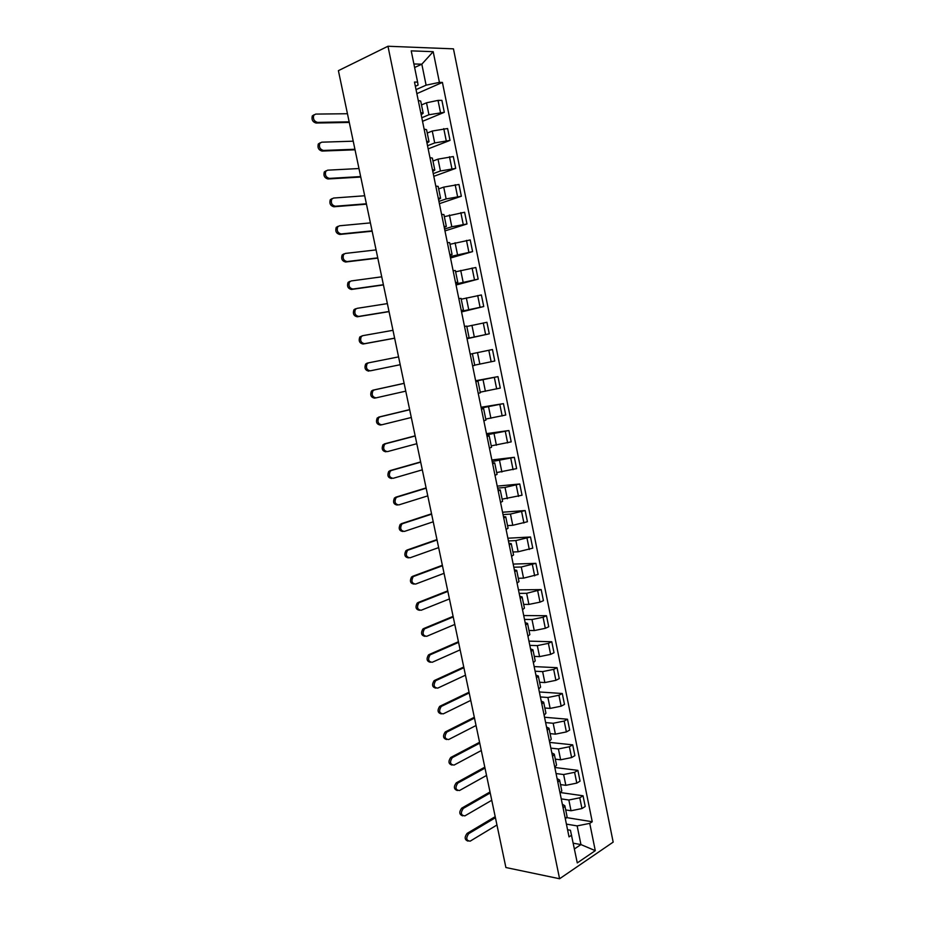 <?xml version="1.0" encoding="UTF-8"?>
<svg xmlns="http://www.w3.org/2000/svg" width="925" height="925" viewBox="0 0 925 925"><rect width="100%" height="100%" fill="white"/><g stroke="black" fill="none" stroke-linecap="round" stroke-linejoin="round"><path stroke-width="1.39" d="M559.59 878.75L613.171 842.12L453.458 48.852L387.968 46.25L559.59 878.75L505.894 867.523L338.4 70.658L387.968 46.25M565.695 809.93L571.026 810.751L581.964 808.554L585.213 806.496L583.039 795.778L579.778 797.801L568.84 800.009L561.244 798.888M565.383 819.076L567.071 816.602L564.84 805.744L563.152 808.173M560.989 792.621L583.039 795.778M562.342 804.23L564.84 805.744M560.515 784.597L565.834 785.325L576.795 783.117L580.056 781.128L577.882 770.363L574.598 772.317L563.637 774.537L556.064 773.554M560.099 793.28L561.81 790.91L559.579 780.018L557.856 782.33M554.815 767.484L577.882 770.363M557.093 778.607L559.579 780.018M555.312 759.159L560.631 759.783L571.604 757.575L574.887 755.656L572.702 744.845L569.395 746.741L558.411 748.949L550.861 748.128M554.792 767.38L556.538 765.125L554.295 754.176L552.549 756.384M549.681 742.417L572.702 744.845M551.832 752.881L554.295 754.176M550.097 733.629L555.393 734.149L566.389 731.929L569.696 730.079L567.499 719.222L564.181 721.049L553.173 723.269L545.623 722.587M549.473 741.376L551.242 739.225L548.988 728.241L547.218 730.334M544.536 717.245L567.499 719.222M546.536 727.05L548.988 728.241M544.848 707.995L550.144 708.411L561.151 706.18L564.493 704.399L562.284 693.507L558.931 695.253L547.912 697.496L540.385 696.953M544.131 715.256L545.923 713.221L543.657 702.191L541.853 704.179M539.356 691.969L562.284 693.507M541.229 701.115L543.657 702.191M539.587 682.257L544.86 682.569L555.902 680.326L559.255 678.626L557.035 667.688L553.67 669.365L542.628 671.608L535.113 671.215M538.755 689.044L540.582 687.113L538.315 676.036L536.477 677.909M534.164 666.59L557.035 667.688M535.899 675.065L538.315 676.036M534.303 656.415L539.564 656.623L550.629 654.38L554.006 652.738L551.774 641.753L548.386 643.361L537.321 645.615L529.817 645.372M533.367 662.716L535.217 660.901L532.939 649.778L531.077 651.547M528.95 641.118L551.774 641.753M530.545 648.922L532.939 649.778M528.996 630.468L534.245 630.572L545.322 628.318L548.733 626.757L546.49 615.726L543.079 617.253L531.991 619.519L524.51 619.438M527.955 636.273L529.828 634.573L527.551 623.415L525.666 625.057M523.712 615.541L546.49 615.726M525.169 622.675L527.551 623.415M523.666 604.418L528.903 604.407L540.003 602.152L543.438 600.66L541.183 589.595L526.637 593.307L519.179 593.388M522.521 609.737L524.429 608.153L522.128 596.937L520.22 598.475M518.462 589.873L541.183 589.595M519.781 596.313L522.128 596.937M518.312 578.264L523.55 578.148L538.119 574.46L535.864 563.348L521.272 567.002L513.826 567.233M517.063 583.085L518.994 581.617L516.705 570.39M513.178 564.088L535.864 563.348M514.358 569.846L516.693 570.355L514.751 571.766M512.936 551.994L518.162 551.774L532.777 548.155L530.511 536.997L515.873 540.582L508.449 540.963M511.583 556.318L513.548 554.965L511.248 543.692L509.259 544.964M507.883 538.211L530.511 536.997M508.912 543.264L511.236 543.657M507.547 525.631L512.762 525.296L527.423 521.746L525.146 510.542L510.461 514.057L503.05 514.601M506.091 529.447L508.079 528.21L505.755 516.855L503.755 518.035M502.564 512.23L525.146 510.542M503.454 516.578L505.755 516.855M502.136 499.153L522.035 495.233L519.757 483.983L505.027 487.429L497.627 488.123M500.564 502.46L502.576 501.338L500.252 489.938L498.217 491.013M497.222 486.134L519.757 483.983M497.962 489.788L500.252 489.938M496.69 472.571L516.636 468.605L514.335 457.308L492.181 461.54M495.014 475.358L497.06 474.363L494.725 462.939M491.857 459.945L514.335 457.308M492.458 462.882L494.725 462.916L492.667 463.864M491.233 445.873L511.201 441.873L508.9 430.53L486.723 434.854M489.441 448.151L491.522 447.272L489.175 435.791L487.082 436.6M486.469 433.64L508.9 430.53M486.932 435.86L489.163 435.779M485.752 419.071L505.755 415.024L503.443 403.635L481.231 408.052M483.856 420.829L485.96 420.077L483.602 408.538M481.069 407.243L503.443 403.635M481.37 408.734L483.59 408.526L481.474 409.232M480.248 392.165L500.286 388.072L497.962 376.625L475.728 381.146M478.237 393.391L480.364 392.755L477.994 381.169L475.855 381.748M475.647 380.73L497.962 376.625M475.797 381.493L477.994 381.169M474.722 365.144L494.794 361.004L492.458 349.523L470.201 354.125L492.458 349.523M472.594 365.837L474.756 365.329L472.374 353.685L470.201 354.148L472.374 353.685M466.998 338.492L489.279 333.821L486.932 322.293L466.813 326.49M466.928 338.168L469.125 337.787L466.952 338.307M467.044 338.712L489.279 333.821M469.125 337.787L466.732 326.097L464.523 326.421M461.425 311.286L483.74 306.533L481.382 294.959L461.228 299.203M461.24 310.384L463.471 310.129L461.321 310.765M461.552 311.922L483.74 306.533M463.46 310.118L461.066 298.393L458.823 298.59M455.84 283.987L478.179 279.13L475.82 267.498L455.632 271.8M455.528 282.483L457.783 282.345L455.655 283.119M456.048 285.016L478.179 279.13M457.783 282.345L455.377 270.562L453.1 270.643M450.221 256.56L472.594 251.612L470.224 239.933L450.001 244.281M449.793 254.456L452.082 254.456L449.978 255.358M450.521 258.017L472.594 251.612M452.071 254.444L449.654 242.616L447.353 242.57M444.59 229.03L451.805 226.752L466.986 223.989L464.604 212.264L444.347 216.647M444.035 226.324L446.347 226.452L444.266 227.469M444.971 230.903L466.986 223.989M446.347 226.452L443.919 214.565L441.583 214.38M438.924 201.384L446.127 198.933L461.355 196.239L458.962 184.468L443.722 187.116L438.67 188.897M438.242 198.066L440.601 198.32L438.531 199.476M439.398 203.673L461.355 196.239M440.601 198.32L438.149 186.387L435.791 186.075M433.247 173.623L440.427 170.986L455.701 168.373L453.296 156.556L438.011 159.135L432.969 161.031M432.438 169.68L434.819 170.073L432.773 171.356M433.802 176.328L455.701 168.373M434.808 170.038L432.368 158.083L429.975 157.643M427.535 145.734L434.704 142.936L450.012 140.392L447.608 128.529L432.264 131.026L427.246 133.05M426.598 141.19L429.015 141.71L427.003 143.121M428.171 148.879L450.012 140.392M429.003 141.664L426.552 129.662L424.124 129.095M421.8 117.741L428.946 114.758L444.312 112.307L441.896 100.374L438.022 100.386L426.506 102.802L421.499 104.953M420.748 112.561L423.188 113.22L421.187 114.769M422.528 121.314L444.312 112.307M423.176 113.174L420.713 101.126L418.25 100.42M573.246 843.195L580.946 844.583L577.142 825.898L566.412 824.117M567.568 829.748L570.436 830.234L577.281 862.909L595.284 850.653L580.946 844.583L574.425 848.93M415.36 86.291L418.054 85.088L417.603 82.094L414.493 82.059L569.025 836.882L571.615 835.206M417.603 82.094L411.22 50.863L433.189 51.673L439.421 82.371L426.101 85.169L421.823 64.183L413.903 63.975M577.142 825.898L589.745 823.366L592.243 821.747L442.416 82.406L439.421 82.371M589.745 823.366L595.284 850.653M414.631 67.513L421.823 64.183L433.189 51.673M416.042 89.632L426.101 85.169M566.875 817.642L592.243 821.747M416.863 93.633L442.416 82.406M467.992 841.103C464.57 839.808 464.281 837.241 467.113 833.39L468.663 833.679C465.738 838.143 466.235 840.628 470.143 841.172L496.956 824.996M468.663 833.679L495.43 817.712M495.21 816.659L467.113 833.39M462.685 815.862C459.205 814.59 458.881 812.023 461.714 808.161L463.263 808.427C460.338 812.936 460.881 815.422 464.882 815.873L491.765 800.264M463.286 808.404L490.227 792.956M490.019 791.962L461.748 808.149M457.366 790.528C453.851 789.326 453.47 786.782 456.233 782.885L457.771 783.105C454.938 787.591 455.516 790.066 459.494 790.528L486.55 775.439M457.898 783.036L485.001 768.108M484.804 767.16L456.36 782.804M452.013 765.079C448.475 763.957 448.035 761.437 450.718 757.494L452.256 757.691C449.515 762.154 450.128 764.617 454.083 765.079L481.312 750.522M452.487 757.552L479.763 743.157M479.578 742.278L450.949 757.367M446.659 739.538C443.075 738.497 442.589 735.988 445.191 732.01L446.717 732.172C444.081 736.601 444.717 739.052 448.648 739.538L476.051 725.501M447.041 731.976L474.49 718.112M474.317 717.28L445.515 731.814M441.271 713.892C437.664 712.921 437.12 710.435 439.641 706.423L441.167 706.55C438.612 710.955 439.294 713.395 443.202 713.88L470.767 700.387M441.583 706.295L469.206 692.964M469.044 692.201L440.057 706.168M435.872 688.142C432.229 687.252 431.628 684.778 434.068 680.731L435.594 680.823C433.131 685.194 433.848 687.633 437.722 688.131L465.472 675.181M436.103 680.511L463.899 667.723M463.749 667.018L434.577 680.418M430.46 662.288C426.783 661.479 426.124 659.028 428.472 654.935L429.998 655.004C427.627 659.34 428.379 661.757 432.229 662.277L460.153 649.859M430.599 654.622L458.58 642.378M458.442 641.73L429.084 654.565M425.014 636.342C421.314 635.602 420.597 633.174 422.864 629.035L424.378 629.069C422.112 633.371 422.887 635.787 426.714 636.308L454.811 624.444M425.072 628.642L453.227 616.94M453.1 616.351L423.558 628.607M419.557 610.28C415.834 609.621 415.059 607.205 417.233 603.031L418.748 603.031C416.562 607.297 417.372 609.702 421.164 610.246L449.446 598.938M419.534 602.545L447.862 591.399M447.746 590.867L418.019 602.545M414.088 584.103C410.33 583.536 409.486 581.131 411.579 576.923L413.082 576.876C411.001 581.12 411.833 583.513 415.603 584.08L444.058 573.327M413.961 576.333L442.474 565.753M442.37 565.279L412.458 576.379M408.515 557.856C404.78 557.278 403.901 554.896 405.902 550.699L407.405 550.629C405.404 554.827 406.283 557.22 410.018 557.798L438.658 547.612M408.364 550.028L437.051 540.003M436.97 539.587L406.861 550.097M402.907 531.505C399.195 530.904 398.293 528.533 400.213 524.371L402.757 523.608L401.716 524.267C399.797 528.429 400.698 530.811 404.41 531.413L433.224 521.793M402.757 523.608L431.628 514.161M431.547 513.803L401.253 523.723M397.288 505.05C393.599 504.426 392.663 502.055 394.501 497.939L397.114 497.095L395.993 497.8C394.166 501.917 395.091 504.298 398.779 504.923L427.778 495.869M397.114 497.095L426.171 488.203M426.113 487.914L395.623 497.234M391.633 478.491C387.968 477.843 387.02 475.473 388.766 471.392L391.448 470.455L390.257 471.218C388.5 475.3 389.46 477.67 393.125 478.317L422.309 469.842M391.448 470.455L420.69 462.153M420.644 461.922L389.968 470.64M385.968 451.816C382.326 451.146 381.343 448.787 383.008 444.728L385.771 443.722L384.499 444.52C382.823 448.579 383.806 450.938 387.448 451.62L416.817 443.711M385.771 443.722L415.198 435.987M415.163 435.825L384.28 443.931M381.366 424.864L380.267 425.038C376.648 424.332 375.642 421.973 377.238 417.961L380.059 416.863L378.718 417.718C377.123 421.742 378.128 424.101 381.748 424.795L411.301 417.487M380.059 416.863L409.671 409.729M409.648 409.625L378.579 417.117M375.839 397.9L374.544 398.143C370.96 397.415 369.919 395.067 371.445 391.078L372.856 390.188L374.336 389.911L372.925 390.801C371.399 394.79 372.428 397.137 376.024 397.866L405.763 391.148M374.336 389.911L404.132 383.355M404.121 383.32L372.856 390.188M368.809 371.145C365.236 370.382 364.172 368.034 365.629 364.092L367.109 363.155L368.578 362.831L367.098 363.768C365.653 367.722 366.705 370.069 370.278 370.833L400.213 364.704L370.278 370.833M368.578 362.831L398.571 356.888M394.64 338.226L363.039 344.031C359.49 343.244 358.414 340.897 359.79 336.978L362.519 335.717M392.975 330.306L362.797 335.659L361.259 336.619C359.871 340.539 360.958 342.897 364.508 343.684L394.628 338.157M389.055 311.632L357.247 316.801C353.72 315.98 352.622 313.633 353.928 309.759L355.535 308.753M387.367 303.608L356.992 308.36L355.397 309.366C354.078 313.251 355.188 315.598 358.715 316.419L389.02 311.494M383.436 284.935L351.431 289.467C347.927 288.612 346.806 286.264 348.054 282.414L349.719 281.385M381.736 276.818L351.176 280.946L349.511 281.986C348.262 285.837 349.384 288.195 352.887 289.039L383.401 284.727M377.805 258.121L345.592 262.018C342.111 261.127 340.955 258.78 342.146 254.965L343.869 253.901M376.082 249.912L345.326 253.427L343.603 254.491C342.412 258.318 343.557 260.677 347.048 261.555L377.747 257.855M372.151 231.204L339.729 234.453C336.261 233.528 335.093 231.181 336.226 227.388L337.995 226.301M370.405 222.89L339.452 225.792L337.671 226.891C336.538 230.683 337.717 233.031 341.186 233.956L372.081 230.868M366.473 204.182L333.844 206.772C330.398 205.812 329.208 203.465 330.283 199.708L332.11 198.586M364.704 195.765L333.543 198.042L331.728 199.164C330.653 202.922 331.832 205.281 335.289 206.24L366.381 203.778M360.762 177.045L327.936 178.976C324.502 177.982 323.288 175.623 324.317 171.9L326.19 170.755M358.969 168.535L327.623 170.177L325.75 171.31C324.733 175.045 325.935 177.415 329.369 178.398L360.669 176.571M355.038 149.804L321.993 151.064C318.582 150.035 317.356 147.676 318.316 143.965L320.177 142.808M353.223 141.19L321.68 142.184L319.749 143.352C318.778 147.052 320.015 149.422 323.438 150.451L354.922 149.26M349.292 122.447L316.038 123.037C312.627 121.973 311.39 119.602 312.303 115.926L314.118 114.758M347.453 113.729L315.703 114.087L313.737 115.267C312.812 118.943 314.061 121.314 317.472 122.389L349.164 121.834M426.506 102.802L428.946 114.758M432.264 131.026L434.704 142.936M438.011 159.135L440.427 170.986M443.722 187.116L446.127 198.933M449.411 214.993L451.805 226.752M455.077 242.743L457.47 254.456M460.719 270.389L463.101 282.044M466.339 297.908L468.709 309.517M471.935 325.322L474.294 336.885M477.508 352.622L479.855 364.126M483.058 379.805L485.394 391.275M488.585 406.873L490.909 418.297M494.089 433.837L496.413 445.214M499.569 460.685L501.882 472.016M505.027 487.429L507.328 498.714M510.461 514.057L512.762 525.296M515.873 540.582L518.162 551.774M521.272 567.002L523.55 578.148M526.637 593.307L528.903 604.407M531.991 619.519L534.245 630.572M537.321 645.615L539.564 656.623M542.628 671.608L544.86 682.569M547.912 697.496L550.144 708.411M553.173 723.269L555.393 734.149M558.411 748.949L560.631 759.783M563.637 774.537L565.834 785.325M568.84 800.009L571.026 810.751M443.769 128.621L446.185 140.531M449.481 156.73L451.886 168.593M455.169 184.722L457.563 196.539M460.835 212.611L463.228 224.37M466.478 240.373L468.859 252.086M472.097 268.019L474.467 279.674M477.693 295.549L480.052 307.169M483.266 322.964L485.613 334.538M488.816 350.274L491.152 361.791M494.343 377.469L496.679 388.939M499.847 404.549L502.171 415.972M505.328 431.524L507.64 442.902M510.785 458.384L513.086 469.715M516.219 485.128L518.52 496.413M521.642 511.768L523.92 523.007M527.03 538.304L529.308 549.496M532.407 564.724L534.673 575.87M537.749 591.04L540.003 602.152M543.079 617.253L545.322 628.318M548.386 643.361L550.629 654.38M553.67 669.365L555.902 680.326M558.931 695.253L561.151 706.18M564.181 721.049L566.389 731.929M569.395 746.741L571.604 757.575M574.598 772.317L576.795 783.117M579.778 797.801L581.964 808.554M438.022 100.386L440.45 112.341M364.508 343.684L363.039 344.031M358.715 316.419L357.247 316.801M352.887 289.039L351.431 289.467M347.048 261.555L345.592 262.018M341.186 233.956L339.729 234.453M335.289 206.24L333.844 206.772M329.369 178.398L327.936 178.976M323.438 150.451L321.993 151.064M317.472 122.389L316.038 123.037M461.714 808.161L463.263 808.427M456.233 782.885L457.771 783.105M450.718 757.494L452.256 757.691M445.191 732.01L446.717 732.172M439.641 706.423L441.167 706.55M434.068 680.731L435.594 680.823M428.472 654.935L429.998 655.004M422.864 629.035L424.378 629.069M417.233 603.031L418.748 603.031M411.579 576.923L413.082 576.876M405.902 550.699L407.405 550.629M400.213 524.371L401.716 524.267M394.501 497.939L395.993 497.8M388.766 471.392L390.257 471.218M383.008 444.728L384.499 444.52M377.238 417.961L378.718 417.718M371.445 391.078L372.925 390.801M365.629 364.092L367.098 363.768M359.79 336.978L361.259 336.619M353.928 309.759L355.397 309.366M348.054 282.414L349.511 281.986M342.146 254.965L343.603 254.491M336.226 227.388L337.671 226.891M330.283 199.708L331.728 199.164M324.317 171.9L325.75 171.31M318.316 143.965L319.749 143.352M312.303 115.926L313.737 115.267"/></g></svg>
